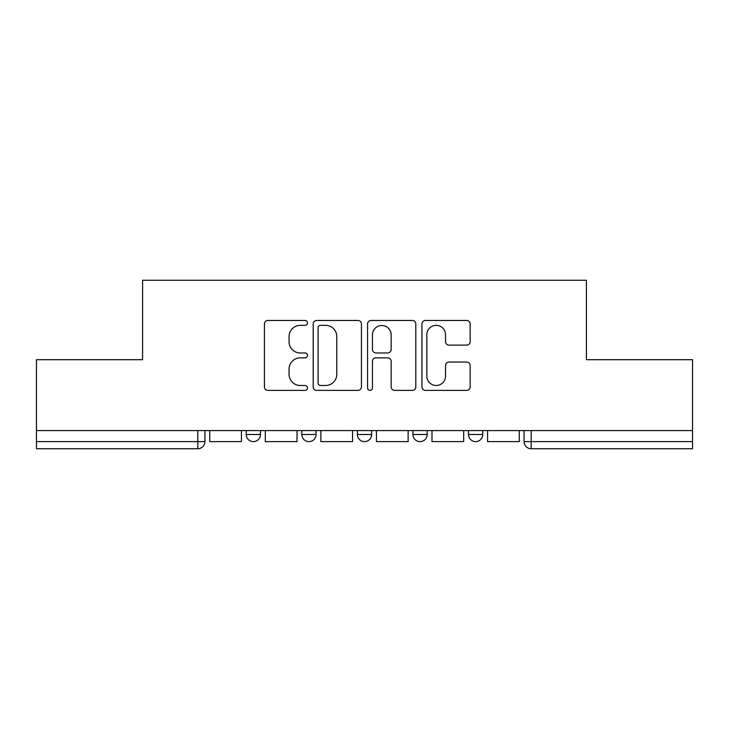 <?xml version="1.0" encoding="UTF-8"?>
<svg xmlns="http://www.w3.org/2000/svg" width="729" height="729" viewBox="0 0 729 729"><rect width="100%" height="100%" fill="white"/><g stroke="black" fill="none" stroke-linecap="round" stroke-linejoin="round"><path stroke-width="1.09" d="M307.51 322.901A2.451 2.451 0 0 0 305.068 320.459L267.917 320.459A3.499 3.499 0 0 0 264.417 323.949L264.417 386.88A3.499 3.499 0 0 0 267.917 390.38L305.068 390.38A2.451 2.451 0 0 0 307.51 387.928A2.451 2.451 0 0 0 305.068 385.486L300.257 385.486A11.19 11.19 0 0 1 289.067 374.296L289.067 369.056A11.19 11.19 0 0 1 300.257 357.866L305.068 357.866A2.451 2.451 0 0 0 307.51 355.415A2.451 2.451 0 0 0 305.068 352.973L300.257 352.973A11.19 11.19 0 0 1 289.067 341.783L289.067 336.534A11.19 11.19 0 0 1 300.257 325.353L305.068 325.353A2.451 2.451 0 0 0 307.51 322.901M412.942 430.575L412.942 434.493L427.185 434.493A7.126 7.126 0 0 1 420.068 441.619A7.126 7.126 0 0 1 412.942 434.493L412.942 430.575M466.678 345.099A3.499 3.499 0 0 0 470.178 341.609L470.178 323.949A3.499 3.499 0 0 0 466.678 320.459L425.426 320.459A3.499 3.499 0 0 0 421.927 323.949L421.927 386.88A3.499 3.499 0 0 0 425.426 390.38L466.678 390.38A3.499 3.499 0 0 0 470.178 386.88L470.178 365.557A3.499 3.499 0 0 0 466.678 362.058L449.018 362.058A3.499 3.499 0 0 0 445.528 365.557L445.528 376.137A9.349 9.349 0 0 1 436.17 385.486A9.349 9.349 0 0 1 426.82 376.137L426.82 334.702A9.349 9.349 0 0 1 436.17 325.353A9.349 9.349 0 0 1 445.528 334.702L445.528 341.609A3.499 3.499 0 0 0 449.018 345.099L466.678 345.099M36.45 430.575L36.45 359.689L142.592 359.689L142.592 280.264L586.408 280.264L586.408 359.689L692.55 359.689L692.55 430.575L36.45 430.575L36.45 441.619L204.931 441.619L204.931 430.575L204.931 441.619A7.126 7.126 0 0 1 197.805 448.736L36.45 448.736L36.45 441.619M361.438 323.949A3.499 3.499 0 0 0 357.948 320.459L316.687 320.459A3.499 3.499 0 0 0 313.197 323.949L313.197 386.88A3.499 3.499 0 0 0 316.687 390.38L357.948 390.38A3.499 3.499 0 0 0 361.438 386.88L361.438 323.949M371.052 320.459L412.313 320.459A3.499 3.499 0 0 1 415.803 323.949L415.803 386.88A3.499 3.499 0 0 1 412.313 390.38L394.653 390.38A3.499 3.499 0 0 1 391.163 386.88L391.163 361.365A3.499 3.499 0 0 0 387.664 357.866L375.954 357.866A3.499 3.499 0 0 0 372.455 361.365L372.455 387.928A2.451 2.451 0 0 1 370.004 390.38A2.451 2.451 0 0 1 367.562 387.928L367.562 323.949A3.499 3.499 0 0 1 371.052 320.459M524.069 430.575L524.069 441.619L692.55 441.619L692.55 448.736L531.195 448.736A7.126 7.126 0 0 1 524.069 441.619L524.069 430.575M692.55 430.575L692.55 441.619M482.753 430.575L482.753 434.493A7.126 7.126 0 0 1 475.627 441.619A7.126 7.126 0 0 1 468.51 434.493A7.126 7.126 0 0 0 475.627 441.619A7.126 7.126 0 0 0 482.753 434.493L482.753 430.575M468.51 430.575L468.51 434.493L482.753 434.493M427.185 430.575L427.185 434.493M371.626 430.575L371.626 434.493A7.126 7.126 0 0 1 364.5 441.619A7.126 7.126 0 0 1 357.374 434.493A7.126 7.126 0 0 0 364.5 441.619A7.126 7.126 0 0 0 371.626 434.493L357.374 434.493L357.374 430.575M301.815 430.575L301.815 434.493L316.058 434.493L316.058 430.575L316.058 434.493A7.126 7.126 0 0 1 308.932 441.619A7.126 7.126 0 0 1 301.815 434.493A7.126 7.126 0 0 0 308.932 441.619M246.247 430.575L246.247 434.493L260.49 434.493L260.49 430.575L260.49 434.493A7.126 7.126 0 0 1 253.373 441.619A7.126 7.126 0 0 1 246.247 434.493A7.126 7.126 0 0 0 253.373 441.619M197.805 430.575L197.805 448.736A7.126 7.126 0 0 0 204.931 441.619M320.532 325.353A2.451 2.451 0 0 0 318.09 327.795L318.09 383.035A2.451 2.451 0 0 0 320.532 385.486L325.608 385.486A11.19 11.19 0 0 0 336.789 374.296L336.789 336.534A11.19 11.19 0 0 0 325.608 325.353L320.532 325.353M391.163 334.875A9.349 9.349 0 0 0 381.805 325.526A9.349 9.349 0 0 0 372.455 334.875L372.455 349.473A3.499 3.499 0 0 0 375.954 352.973L387.664 352.973A3.499 3.499 0 0 0 391.163 349.473L391.163 334.875M241.436 430.575L241.436 441.619L209.733 441.619L209.733 430.575M297.004 430.575L297.004 441.619L265.301 441.619L265.301 430.575M352.572 430.575L352.572 441.619L320.869 441.619L320.869 430.575M408.131 430.575L408.131 441.619L376.428 441.619L376.428 430.575M463.699 430.575L463.699 441.619L431.996 441.619L431.996 430.575M519.267 430.575L519.267 441.619L487.564 441.619L487.564 430.575M531.195 430.575L531.195 448.736"/></g></svg>
